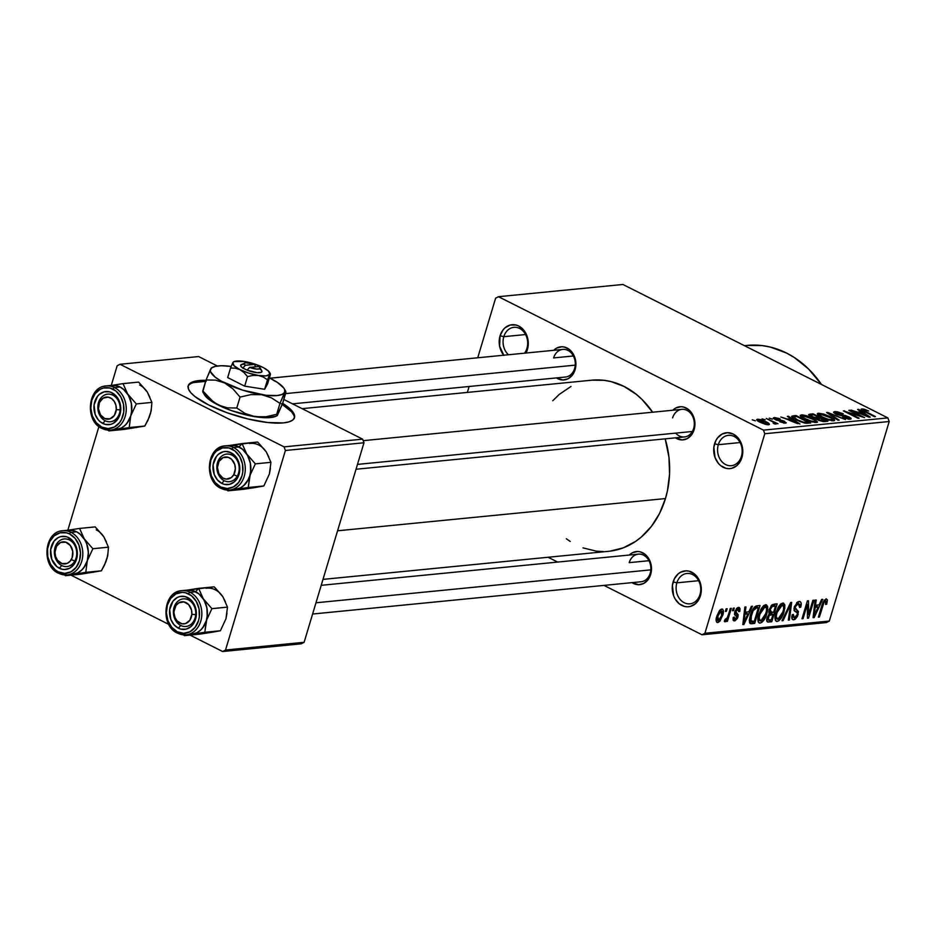 <?xml version="1.0" encoding="UTF-8"?>
<svg xmlns="http://www.w3.org/2000/svg" width="936" height="936" viewBox="0 0 936 936"><rect width="100%" height="100%" fill="white"/><g stroke="black" fill="none" stroke-linecap="round" stroke-linejoin="round"><path stroke-width="1.4" d="M699.999 594.477A15.257 12.285 -95.6 0 0 692.652 574.587A15.257 12.285 -95.6 0 0 676.857 582.835L673.124 581.935A18.03 14.508 84.4 0 1 691.774 572.188A18.03 14.508 84.4 0 1 700.456 595.694L699.999 594.477A15.257 12.285 84.4 0 1 689.926 603.837A15.257 12.285 84.4 0 1 676.857 582.835A15.257 12.285 84.4 0 1 686.93 573.475A15.257 12.285 84.4 0 1 699.999 594.477L700.456 595.694L699.227 598.806L695.389 603.778L690.241 606.47L687.41 606.809L684.567 606.47L679.232 603.778L675.043 598.818L673.592 595.705L672.411 585.304L674.353 578.822L678.202 573.85L680.647 572.188L686.17 570.82L689.013 571.159L694.348 573.85L698.537 578.811L701.333 588.814L700.456 595.694A18.03 14.508 84.4 0 1 681.806 605.44A18.03 14.508 84.4 0 1 673.124 581.935L676.857 582.835L698.642 580.694L676.857 582.835A15.257 12.285 -95.6 0 0 684.204 602.725A15.257 12.285 -95.6 0 0 699.999 594.477M741.441 456.335A15.257 12.285 -95.6 0 0 734.093 436.445A15.257 12.285 -95.6 0 0 718.31 444.694L714.566 443.793A18.03 14.508 84.4 0 1 733.227 434.047A18.03 14.508 84.4 0 1 741.909 457.552L741.441 456.335A15.257 12.285 84.4 0 1 731.367 465.695A15.257 12.285 84.4 0 1 718.31 444.694A15.257 12.285 84.4 0 1 728.383 435.334A15.257 12.285 84.4 0 1 741.441 456.335L741.909 457.552L740.668 460.664L736.831 465.637L731.683 468.328L728.851 468.667L726.008 468.328L720.673 465.637L718.392 463.402L715.045 457.564L713.852 447.162L715.806 440.68L717.514 437.954L722.101 434.047L727.611 432.678L733.227 434.047L738.071 437.943L739.978 440.669L742.377 447.162L741.909 457.552A18.03 14.508 84.4 0 1 723.247 467.298A18.03 14.508 84.4 0 1 714.566 443.793L718.31 444.694L740.083 442.552L718.31 444.694A15.257 12.285 -95.6 0 0 725.646 464.584A15.257 12.285 -95.6 0 0 741.441 456.335M526.945 348.332A15.257 12.285 -95.6 0 0 519.597 328.431A15.257 12.285 -95.6 0 0 503.814 336.679L500.07 335.778A18.03 14.508 84.4 0 1 518.731 326.044A18.03 14.508 84.4 0 1 527.401 349.549L526.945 348.332A15.257 12.285 84.4 0 1 524.523 353.176A15.257 12.285 -95.6 0 0 526.945 348.332L527.401 349.549L525.973 353.036A18.03 14.508 84.4 0 0 527.401 349.549L528.278 342.658L526.933 335.778L523.575 329.94L518.731 326.044L515.958 325.014L510.295 325.014L505.147 327.705L503.018 329.94L500.07 335.778L503.814 336.679A15.257 12.285 84.4 0 1 513.887 327.331A15.257 12.285 84.4 0 1 526.945 348.332M206.482 380.32L193.705 381.572L189.949 383.386L188.183 385.889L188.452 389.013L190.745 392.629L194.992 396.583L208.599 404.937L227.191 412.788L247.923 418.965L267.661 422.51L283.397 422.896A55.47 14.941 -163.3 0 1 222.007 410.857A55.47 14.941 -163.3 0 1 188.218 385.772A55.47 14.941 -163.3 0 1 199.286 380.531L198.97 381.56A55.47 14.941 16.7 0 0 188.089 386.299M675.71 433.111A13.864 11.162 -95.6 0 0 693.646 428.442L694.114 429.671L694.769 426.547L694.547 420.065L692.336 414.075L688.475 409.5L683.549 407.02L680.917 406.704L675.827 407.967L672.773 410.237A16.637 13.396 84.4 0 1 689.153 410.085A16.637 13.396 84.4 0 1 694.114 429.671L693.646 428.442A13.864 11.162 -95.6 0 0 686.965 410.366A13.864 11.162 -95.6 0 0 672.621 417.854A13.864 11.162 84.4 0 1 681.782 409.348A13.864 11.162 84.4 0 1 693.646 428.442A13.864 11.162 84.4 0 1 684.485 436.948L356.031 469.24M650.204 573.241L650.672 574.458L651.327 571.346L651.105 564.864L648.894 558.874L645.033 554.288L640.107 551.807L637.486 551.491L632.385 552.755L629.331 555.025A16.637 13.396 84.4 0 1 645.711 554.872A16.637 13.396 84.4 0 1 650.672 574.458L650.204 573.241A13.864 11.162 -95.6 0 0 643.535 555.153A13.864 11.162 -95.6 0 0 629.179 562.653A13.864 11.162 84.4 0 1 638.34 554.147A13.864 11.162 84.4 0 1 650.204 573.241A13.864 11.162 84.4 0 1 641.055 581.747L312.601 614.028M574.622 368.515L575.09 369.732L575.745 366.62L575.523 360.138L573.312 354.147L569.451 349.561L564.525 347.08L561.892 346.765L556.803 348.028L553.749 350.298A16.637 13.396 84.4 0 1 570.129 350.146A16.637 13.396 84.4 0 1 575.09 369.732L574.622 368.515A13.864 11.162 -95.6 0 0 567.941 350.427A13.864 11.162 -95.6 0 0 553.597 357.926A13.864 11.162 84.4 0 1 562.747 349.42A13.864 11.162 84.4 0 1 574.622 368.515A13.864 11.162 84.4 0 1 565.461 377.021L292.535 403.849M525.587 334.538L503.814 336.679L525.587 334.538M573.394 355.972L553.597 357.926L573.394 355.972M648.976 560.699L629.179 562.653L648.976 560.699M322.99 579.384L608.669 551.304A85.972 69.217 -95.6 0 0 665.449 498.572L337.568 530.794L665.449 498.572A85.972 69.217 -95.6 0 0 665.18 438.844L668.971 457.306L669.556 474.131L667.473 490.639L665.449 498.572L659.564 513.408L651.386 526.418L641.254 537.088L635.567 541.429L623.224 547.864L610.015 551.152M702.047 634.783L603.966 585.386L702.047 634.783L704.913 633.274L829.331 621.048L889.2 421.516L764.782 433.742L704.913 633.274L764.782 433.742L763.448 430.127L498.478 296.7L622.896 284.474L887.866 417.901L763.448 430.127L498.478 296.7L495.612 298.198L477.734 357.774L495.612 298.198L498.478 296.7L622.896 284.474L887.866 417.901L763.448 430.127L764.782 433.742L889.2 421.516L887.866 417.901L889.2 421.516L829.331 621.048L826.465 622.545L702.047 634.783L704.913 633.274L829.331 621.048L826.465 622.545L702.047 634.783M557.657 562.068L548.098 557.259L557.657 562.068M757.505 419.199C756.066 419.773 756.978 420.814 760.254 422.335L768.585 424.792C770.024 424.242 769.146 423.212 765.952 421.715L765.777 422.276L765.952 421.715L757.505 419.199L756.639 419.609L759.786 422.101L765.578 424.406L769.439 424.394L766.853 422.183L760.57 419.597L757.505 419.199L757.13 420.44L757.505 419.199L756.651 419.597M775.909 424.066L775.242 422.99L774.949 423.996L775.242 422.99L777.991 423.751L766.245 418.462L773.791 422.37L774.283 423.025L773.113 423.084L774.341 423.879L776.108 424.02L775.242 422.99L777.991 423.751L766.245 418.462L773.791 422.37L774.049 423.095L773.113 423.084L774.341 423.879L776.178 423.938M774.236 417.561L775.172 419.55L783.841 421.586L783.596 423.049L783.795 422.37L779.887 421.832L785.362 423.142L784.66 421.375L784.438 422.089L784.66 421.375L778.799 419.971L778.565 420.744L778.799 419.971L777.02 420.334L775.78 419.843L775.687 418.334L780.214 419.047L774.236 417.561L773.347 418.24L775.815 419.854L784.111 421.738L783.514 422.382L779.887 421.832L786.111 422.955L783.233 420.767L775.722 419.199L775.125 418.521L775.862 418.322L780.214 419.047L778.705 418.415L774.505 417.538L773.873 418.778L774.236 417.561L773.3 417.947M792.956 415.83L791.622 416.309L792.254 417.397L799.882 421.539L805.323 423.189L810.74 422.943L796.01 415.537L792.956 415.83L792.441 417.561L792.956 415.83L791.587 416.368L796.466 419.971L805.896 423.259L810.74 422.943L796.01 415.537L792.956 415.83M809.897 414.168L808.575 414.648L809.546 415.795L816.087 418.334L818.824 420.369L823.282 421.598L827.845 421.258L813.127 413.852L809.897 414.168L809.441 415.713L809.897 414.168L808.575 414.636L818.052 419.995L824.616 421.586L827.845 421.258L813.127 413.852L809.897 414.168M826.617 412.53L838.071 420.264L839.159 420.147L828.91 413.338L845.454 419.539L827.635 412.425L826.617 412.53L838.071 420.264L839.159 420.147L828.91 413.338L845.454 419.539L826.617 412.53M848.847 410.342L860.629 416.274L843.336 410.881L858.066 418.298L859.108 418.193L847.302 412.25L864.607 417.655L849.888 410.237L848.847 410.342L860.629 416.274L843.336 410.881L858.066 418.298L859.108 418.193L847.302 412.25L864.607 417.655L848.847 410.342M861.88 408.938L861.565 409.98L861.88 408.938C860.652 409.43 861.506 410.331 864.443 411.653L875.476 416.578L865.203 412.039L863.542 410.483L863.355 411.091L863.554 409.816L868.725 411.033L863.05 408.974L861.19 409.161L861.588 409.991L874.435 416.684L875.476 416.578L863.378 410.366L863.998 409.816L868.725 411.033L864.548 409.313L861.108 409.278M857.575 409.477L861.073 411.781L857.47 412.144L851.081 410.12L870.223 417.093L858.675 409.371L857.575 409.477L861.073 411.781L857.47 412.144L851.081 410.12L869.123 417.21L870.223 417.093L858.675 409.371L857.575 409.477M834.783 411.606L833.613 412.437L836.959 414.601L848.753 417.444L849.116 418.064L848.098 418.345L843.394 417.093L842.54 417.292L843.43 417.702L849.361 419.223L851 418.942L850.836 418.041L845.547 415.584L837.135 414.11L835.544 412.951L836.41 412.483L843.207 413.77L837.088 411.711L834.783 411.606L834.315 413.174L834.783 411.606L833.567 412.109L835.813 414.075L847.922 416.953L848.32 418.334L842.54 417.292L850.075 419.199L851.163 418.743L849.01 416.871L836.819 413.958L836.41 412.483L843.207 413.77L834.783 411.606M823.738 414.086L817.69 413.373L817.502 414.379L820.018 416.356L828.652 420.077L834.35 420.627L834.339 419.445L832.244 417.842L823.738 414.086L818.45 413.209L817.713 414.636L821.96 417.409L833.543 420.814L834.678 420.287L829.822 416.52L823.738 414.086M806.633 415.76L802.386 414.882L800.21 415.373L803.521 418.392L812.46 422.019L817.432 422.183L815.127 419.527L806.633 415.76L801.333 414.894L800.596 416.321L804.843 419.082L816.426 422.499L817.561 421.972L812.705 418.205L806.633 415.76M787.328 416.391L790.826 418.685L787.223 419.047L780.835 417.023L799.976 424.008L788.428 416.274L787.328 416.391L790.826 418.685L787.223 419.047L780.835 417.023L799.976 424.008L788.428 416.274L787.328 416.391M769.228 418.17L772.375 419.129L769.228 418.17M762.079 418.872L765.227 419.831L762.079 418.872M752.263 419.831L755.399 420.79L752.263 419.831M725.341 611.407L726.114 608.856L727.155 608.751L726.383 611.302L725.341 611.407L726.383 611.302L727.155 608.751L726.114 608.856L725.341 611.407M728.255 615.198L730.279 608.447L731.32 608.341L727.412 621.364L726.371 621.469L726.991 619.386L725.33 621.726L724.277 621.223L725.131 619.328L726.909 618.544L728.255 615.198L727.26 617.877L725.131 619.328L724.277 621.223L725.061 621.82L726.991 619.386L726.371 621.469L727.412 621.364L731.32 608.341L730.279 608.447L728.255 615.198M732.49 610.705L733.262 608.154L734.304 608.049L733.532 610.6L732.49 610.705L733.532 610.6L734.304 608.049L733.262 608.154L732.49 610.705M735.041 619.035L734.339 617.07L733.227 617.409L734.526 620.884L733.169 620.205L734.526 620.884L737.989 616.941L736.913 616.403L737.989 616.941L736.609 613.209L734.69 612.027L735.801 612.589L735.041 611.009L735.883 611.43L737.896 609.277L736.492 608.564L737.896 609.277L738.703 611.676L739.814 611.337L738.843 610.857L739.814 611.337L738.527 607.405L735.017 611.044L737.428 607.78L739.241 607.476L740.048 608.751L739.814 611.337L738.703 611.676L738.808 609.898L737.896 609.277L735.801 611.746L738.212 614.8L737.404 618.403L735.006 620.79L733.099 620.042L733.227 617.409L734.339 617.07L735.041 619.035L736.936 617L734.514 614.578L734.748 611.863L736.866 617.315L735.041 619.035L733.063 618.205M748.858 611.805L751.362 606.364L752.45 606.259L743.909 624.476L742.821 624.593L744.869 607.008L745.957 606.902L745.255 612.156L748.858 611.805L745.255 612.156L745.957 606.902L744.869 607.008L742.821 624.593L743.909 624.476L752.45 606.259L751.362 606.364L748.858 611.805M765.625 604.738L767.555 606.177L767.684 610.132L763.846 620.205L761.647 622.51L759.622 623.107L758.148 621.644L757.938 618.626L760.874 609.313L763.191 606.095L765.625 604.738L761.822 607.768L758.85 614.308C757.189 619.281 757.598 622.218 760.102 623.119C763.378 621.621 765.66 618.357 766.958 613.291L767.766 607.253L764.033 605.381L767.766 607.253L765.625 604.738L766.584 604.89M782.742 603.065L784.672 604.492L784.789 608.447L780.952 618.52L778.764 620.825L776.74 621.422L775.417 620.369L775.055 616.953L777.991 607.628L780.296 604.41L782.742 603.065L778.928 606.083L775.967 612.624C774.294 617.608 774.715 620.545 777.219 621.434C780.484 619.948 782.777 616.672 784.064 611.617L784.883 605.569L781.15 603.697L784.883 605.569L782.742 603.065L783.701 603.205M825.493 600.889L824.113 600.187L825.493 600.889L825.634 604.48L826.745 604.153L825.844 603.697L826.745 604.153L827.424 599.894L826.172 598.794L827.424 599.894L826.745 604.153L825.634 604.48L825.833 600.947L824.113 602.059L819.409 617.058L818.368 617.163L823.083 602.023L826.172 598.794L822.019 605.007L818.368 617.163L819.409 617.058L823.972 602.351L825.821 600.935L824.171 600.116M819.105 604.902L821.609 599.461L822.697 599.356L814.156 617.573L813.068 617.678L815.116 600.105L816.204 599.999L815.502 605.253L819.105 604.902L815.502 605.253L816.204 599.999L815.116 600.105L813.068 617.678L814.156 617.573L822.697 599.356L821.609 599.461L819.105 604.902M808.575 614.648L812.881 600.327L813.922 600.222L808.552 618.123L807.44 618.24L807.347 604.317L803.041 618.673L802 618.766L807.37 600.865L808.493 600.748L808.575 614.648L808.493 600.748L807.37 600.865L802 618.766L803.041 618.673L807.347 604.317L807.44 618.24L808.552 618.123L813.922 600.222L812.881 600.327L808.575 614.648L807.405 614.063L808.575 614.648M794.582 611.068L797.39 612.858L797.168 614.648L794.348 617.713L793.33 614.425L792.219 614.765C791.318 618.017 791.821 619.69 793.751 619.808L792.078 618.965L793.751 619.808L798.197 614.613L797.297 614.156L798.197 614.613L796.91 609.956L794.465 606.399L795.331 606.832L798.361 603.556L796.676 602.702L798.361 603.556L799.601 607.499L800.713 607.16L799.777 606.692L800.713 607.16C801.766 603.509 801.216 601.614 799.075 601.45L794.278 606.961L797.694 601.907L799.777 601.474L801.122 602.983L800.713 607.16L799.601 607.499L799.824 604.597L798.607 603.544L796.618 604.492L795.226 607.195L795.46 609.149L798.431 611.395L797.449 616.496L795.05 619.363L793.435 619.819L792.172 619.129L792.219 614.765L793.33 614.425L793.108 616.882L794.137 617.725L795.974 616.847L797.168 614.648L797.297 612.624L794.102 610.412L794.278 606.961L794.582 611.068L796.559 612.015L794.465 610.962M782.005 620.732L790.651 602.503L791.669 602.41L789.387 620.006L788.311 620.112L790.592 604.539L783.093 620.626L782.005 620.732L783.093 620.626L790.592 604.539L788.311 620.112L789.387 620.006L791.669 602.41L790.651 602.503L782.005 620.732M769.181 609.722L771.814 605.03L777.161 603.837L771.79 621.738L767.988 622.066L766.818 621.071L767.216 617.304L769.287 613.969L769.181 609.722L769.287 613.969L767.04 617.842C766.268 620.708 766.771 622.124 768.55 622.054L771.79 621.738L777.161 603.837L773.932 604.153L769.181 609.722M750.204 623.54L751.748 623.704L749.514 622.58L751.748 623.704L754.673 623.423L749.303 620.72L754.673 623.423L760.044 605.51L756.99 605.814C753.808 607.043 751.585 610.19 750.333 615.256L754.334 607.183L756.487 605.896L760.044 605.51L754.673 623.423L750.941 623.727L749.701 623.013L749.327 620.077L750.333 615.256L750.251 623.563M716.824 616.216L719.421 610.67L721.012 609.277L722.744 609.313L723.423 611.149L722.99 614.379L720.088 620.954L718.123 622.463L716.578 622.042L716.824 616.216C715.595 619.831 715.9 621.937 717.748 622.534L722.674 615.514C723.938 611.828 723.645 609.675 721.796 609.055L716.824 616.216M469.123 386.486L467.345 392.418L469.123 386.486M120.03 364.279L198.619 356.558L217.386 365.999L198.619 356.558L120.03 364.279L117.164 365.777L111.267 385.433L117.164 365.777L120.03 364.279L284.064 446.87L120.03 364.279M283.819 399.461L362.641 439.148L284.064 446.87L285.398 450.485L225.529 650.029L304.118 642.307L363.975 442.763L285.398 450.485L284.064 446.87L362.641 439.148L283.819 399.461M283.397 422.896L288.978 421.855L292.722 420.053L294.501 417.538L294.232 414.414L291.927 410.799L282.672 403.322A55.47 14.941 -163.3 0 1 294.466 417.655A55.47 14.941 -163.3 0 1 283.397 422.896M301.24 643.804L222.663 651.526L190.02 635.088L222.663 651.526L225.529 650.029L285.398 450.485L363.975 442.763L362.641 439.148L363.975 442.763L304.118 642.307L301.24 643.804L304.118 642.307L225.529 650.029L222.663 651.526L301.24 643.804M168.819 624.406L70.996 575.149L168.819 624.406M98.935 426.547L67.825 530.221L98.935 426.547M591.798 380.18L604.106 380.32L610.88 381.56L624.055 386.439L636.316 394.372L641.956 399.38L652.626 412.214A85.972 69.217 -95.6 0 0 591.856 380.18L302.094 408.658M503.896 355.399L499.602 346.18L500.07 335.778A18.03 14.508 84.4 0 0 503.743 355.212M575.09 369.732L572.364 375.125L568.14 378.729L563.051 379.993L556.452 377.898A16.637 13.396 84.4 0 0 575.09 369.732M650.672 574.458L647.946 579.852L643.722 583.444L638.633 584.719L632.046 582.625A16.637 13.396 84.4 0 0 650.672 574.458M694.114 429.671L691.388 435.053L687.164 438.656L682.075 439.92L675.488 437.837A16.637 13.396 84.4 0 0 694.114 429.671M552.755 400.748L559.283 394.384L570.995 386.451M603.229 551.573L596.419 551.164L582.976 547.876M570.199 541.441L566.315 538.75M747.045 345.419L762.138 345.583L770.433 347.104L786.591 353.083L794.278 357.493L808.528 368.948L821.457 384.45A105.382 84.848 -95.6 0 0 747.115 345.407L744.436 345.676M508.482 354.756A15.257 12.285 84.4 0 1 503.814 336.679A15.257 12.285 -95.6 0 0 508.482 354.756M827.424 599.894L826.172 598.794M823.13 601.93L823.972 602.351L823.13 601.93M822.229 604.328L823.107 604.761L822.229 604.328M818.532 616.613L819.409 617.058L818.532 616.613M813.138 617.058L814.156 617.573L813.138 617.058M814.566 604.785L815.502 605.253L814.566 604.785M818.122 607.031L814.098 615.771L813.325 615.385L814.098 615.771L814.612 612.144L813.758 611.723L814.612 612.144L815.221 607.312L814.32 606.856L818.122 607.031L814.519 605.206L818.122 607.031L815.221 607.312L814.098 615.771L818.122 607.031M807.429 617.561L808.552 618.123L807.429 617.561M806.469 603.872L807.347 604.317L806.469 603.872M802.164 618.228L803.041 618.673L802.164 618.228M800.186 601.614L799.075 601.45M798.361 603.556L796.852 602.538M797.191 610.096L793.939 608.494M792.733 619.644L793.751 619.808M794.348 617.713L791.833 616.707M788.393 619.515L789.387 620.006L788.393 619.515M789.867 604.176L790.592 604.539L789.867 604.176M788.51 607.019L789.294 607.417L788.51 607.019M782.262 620.205L783.093 620.626L782.262 620.205M783.186 611.173L784.064 611.617L783.186 611.173M775.546 620.591L777.219 621.434L775.546 620.591M776.26 621.282L777.219 621.434M777.839 619.34L779.934 618.053L781.677 615.338L783.596 609.418L783.607 606.411L780.413 604.293L782.11 605.147L778.963 607.897L776.997 612.577L776.12 612.132L776.997 612.577L776.225 616.578L775.172 616.052L777.839 619.34L776.225 616.578L776.997 612.577L782.11 605.147C783.982 605.814 784.286 607.99 783.034 611.688L777.839 619.34L775.008 618.146M782.11 605.147L780.589 604.141M766.736 619.199L771.79 621.738L766.736 619.199M766.853 621.2L768.55 622.054L766.853 621.2M767.438 621.925L768.55 622.054M772.984 614.402L771.369 619.749L768.304 619.843L768.163 617.444L767.321 617.011L768.163 617.444L769.883 614.87L768.889 614.367L771.018 614.589L768.959 613.548L771.018 614.589L772.984 614.402L768.725 612.261L772.984 614.402L769.064 615.572L768.222 619.796L771.369 619.749L772.984 614.402M771.557 612.507L773.604 612.308L775.488 606.025L773.276 606.247L771.498 605.346L773.276 606.247L770.96 605.99L772.13 606.575L770.234 609.605L769.357 609.16L770.234 609.605L770.351 612.343L771.557 612.507L770.234 609.605L772.13 606.575L775.488 606.025L772.539 604.539L775.488 606.025L773.604 612.308L768.772 611.559M766.069 612.846L766.958 613.291L766.069 612.846M758.429 622.276L760.102 623.119L758.429 622.276M759.143 622.955L760.102 623.119M760.722 621.024L762.828 619.737L764.56 617.023L766.479 611.091L766.49 608.096L763.308 605.978L765.005 606.832L761.845 609.582L759.88 614.262L759.002 613.817L759.88 614.262L759.108 618.263L758.055 617.725L760.722 621.024L759.108 618.263L759.88 614.262L765.005 606.832C766.865 607.499 767.169 609.675 765.917 613.372L760.722 621.024L757.891 619.831M765.005 606.832L763.472 605.826M749.303 620.556L751.339 621.562L754.264 621.434L758.371 607.71L754.264 621.434L749.303 620.533L751.035 621.399L751.374 615.174L750.496 614.741L751.374 615.174L753.094 610.763L752.251 610.33L753.094 610.763L756.499 607.897L754.591 606.938L758.371 607.71L755.516 606.271L758.371 607.71L755.177 608.283L753.094 610.763L750.637 618.193L751.035 621.399M742.892 623.961L743.909 624.476L742.892 623.961M744.319 611.688L745.255 612.156L744.319 611.688M747.876 613.934L743.851 622.674L743.09 622.288L743.851 622.674L744.366 619.059L743.512 618.626L744.366 619.059L744.974 614.215L744.073 613.77L747.876 613.934L744.272 612.121L747.876 613.934L744.974 614.215L743.851 622.674L747.876 613.934M739.335 607.522L738.527 607.405M737.896 609.277L736.609 608.435M736.609 613.209L735.801 612.589M733.707 620.767L734.526 620.884M732.654 610.167L733.532 610.6L732.654 610.167M726.535 620.919L727.412 621.364L726.535 620.919M724.452 621.504L725.061 621.82L724.452 621.504M724.277 621.223L725.061 621.82M725.821 619.492L725.236 619.386M725.505 610.869L726.383 611.302L725.505 610.869M722.522 609.16L721.796 609.055M721.785 615.057L722.674 615.514L721.785 615.057M716.496 621.902L717.748 622.534L716.496 621.902M717.011 622.428L717.748 622.534M721.211 610.915L719.819 610.213L721.211 610.915L719.608 612.167L717.912 615.982L717.034 615.549L717.912 615.982L717.362 619.714L718.333 620.673L717.912 615.982L721.211 610.915L721.633 615.619L718.333 620.673L716.122 619.714M718.333 620.673L720.381 618.719L722.171 613.267L721.995 611.337L719.913 610.108M863.542 410.483L863.554 409.816M858.464 410.062L858.675 409.371L858.464 410.062M860.757 412.846L861.073 411.781L860.757 412.846M862.442 412.682L867.953 416.742L859.412 413.396L862.442 412.682L868.058 416.391L859.54 412.975L862.442 412.682M844.284 411.36L844.459 410.775L844.284 411.36M835.263 413.782L836.41 412.483M842.002 415.795L842.201 415.104L842.002 415.795M848.823 417.503L849.01 416.871L848.823 417.503M848.086 419.117L848.32 418.334L848.086 419.117M849.139 418.006L848.32 418.334M827.447 413.08L827.635 412.425L827.447 413.08M828.734 413.946L828.91 413.338L828.734 413.946M830.583 415.198L830.782 414.554L830.583 415.198M817.315 413.735L817.713 414.636M817.947 414.882L818.45 413.209L817.947 414.882M828.758 416.614C832.233 418.228 833.251 419.34 831.812 419.948L831.577 420.732L831.812 419.948L826.675 419.433L823.048 417.327C819.714 415.76 818.754 414.683 820.17 414.075L831.46 418.146L832.443 419.808L828.161 419.398L822.1 416.824L819.328 414.519L822.697 414.344L828.758 416.614M832.303 420.814L832.677 419.562L831.812 419.948M818.977 415.689L820.17 414.075M812.811 414.917L813.127 413.852L812.811 414.917M820.685 418.287L825.084 420.498L824.768 421.563L825.084 420.498L823.27 420.673L823.001 421.574L823.27 420.673L818.684 420.299L817.783 418.661L820.685 418.287L825.084 420.498L819.117 419.913L817.678 418.743L820.685 418.287M817.397 419.656L817.783 418.661M813.805 414.823L818.965 417.421L818.649 418.486L818.965 417.421L816.917 417.62L816.496 419.024L816.917 417.62L811.922 417.07L810.705 415.233L813.805 414.823L818.965 417.421L815.385 417.62L811.723 416.368L810.705 415.233L813.805 414.823M810.623 415.502L810.389 416.309M800.198 415.409L800.596 416.321M800.83 416.567L801.333 414.894L800.83 416.567M811.641 418.298C815.116 419.901 816.133 421.013 814.694 421.633L814.46 422.417L814.694 421.633L809.558 421.118L805.931 419C802.608 417.444 801.649 416.356 803.053 415.76L814.355 419.819L815.326 421.492L811.056 421.083L804.983 418.509L802.21 416.192L805.58 416.029L811.641 418.298M815.186 422.499L815.56 421.247L814.694 421.633M801.86 417.374L803.053 415.76M795.694 416.602L796.01 415.537L795.694 416.602M796.688 416.508L807.967 422.183L807.651 423.248L807.967 422.183L806.13 422.358L805.861 423.259L806.13 422.358L804.176 422.955L804.352 422.358L797.367 420.416L794.348 418.029L794.137 418.708L793.611 417.105L796.688 416.508L807.967 422.183L803.462 422.195L797.519 419.878L793.623 417.07L796.688 416.508M788.217 416.976L788.428 416.274L788.217 416.976M790.51 419.761L790.826 418.685L790.51 419.761M792.195 419.585L797.706 423.657L789.165 420.299L792.195 419.585L797.811 423.294L789.294 419.878L792.195 419.585M775.944 419.316L775.687 418.334M785.362 423.142L786.263 422.768M783.841 421.586L783.795 422.37M773.791 422.37L774.049 423.095M768.585 424.792L769.439 424.406M764.911 421.82L766.888 424.687L767.087 424.02L761.027 422.721L759.002 419.983L765.543 422.148L767.543 423.809L764.899 423.692L758.546 420.182L764.911 421.82M767.263 424.745L767.087 424.02M810.342 416.274L810.705 415.233M758.23 421.235L759.002 419.983M205.651 381.326A55.47 14.941 16.7 0 0 198.97 381.56L199.286 380.531A55.47 14.941 -163.3 0 1 205.955 380.308M294.278 418.158A55.47 14.941 16.7 0 0 282.298 404.305M293.927 415.432L291.623 411.828L281.35 403.709M206.166 381.338L193.389 382.59M100.409 532.748L95.179 526.898L79.595 528.43L95.179 526.898L103.849 536.843A22.195 17.866 -95.6 0 0 96.256 529.858M106.365 541.85L103.849 536.843L108.459 547.186L107.722 555.738L105.873 561.904L101.369 570.82L80.999 574.166L65.403 575.698L64.596 574.926L65.403 575.698L65.134 574.95L65.403 575.698L73.57 574.224A22.195 17.866 84.4 0 1 72.236 574.388L101.369 570.82L65.403 575.698L85.784 572.352L87.305 560.734L92.875 548.718L84.205 538.773L79.595 528.43L67.38 530.303L72.049 530.291L76.612 531.788L80.765 534.678L84.205 538.773L86.709 543.781L88.113 549.362L88.312 555.153L87.305 560.734L85.141 565.742L81.97 569.837L78.027 572.727L73.57 574.224A22.195 17.866 84.4 0 0 87.305 560.734L88.37 552.252L86.709 543.781L84.919 539.955L79.782 533.848L76.612 531.8L71.042 532.35A1.661 0.877 116.7 0 0 69.603 533.976A20.522 16.52 84.4 0 1 79.49 560.746A20.522 16.52 84.4 0 1 58.243 571.837A1.661 0.877 116.7 0 0 58.465 573.218A1.661 0.877 116.7 0 0 58.769 573.277A22.183 17.866 -95.6 0 0 69.486 574.447A22.183 17.866 -95.6 0 0 82.801 554.767A22.183 17.866 -95.6 0 0 71.042 532.35A22.183 17.866 84.4 0 1 82.696 556.265A22.183 17.866 84.4 0 1 67.076 574.891A22.183 17.866 84.4 0 1 58.769 573.277A1.661 0.877 -63.3 0 1 58.465 573.218A1.661 0.877 -63.3 0 1 58.243 571.837L64.631 573.394L70.914 571.837L76.132 567.391L79.49 560.746L80.473 552.907L78.94 545.056L75.126 538.411L69.603 533.976L66.456 532.806L59.998 532.818L54.136 535.872L49.772 541.523L47.549 548.917L47.83 556.908L50.556 564.291L55.318 569.942L58.243 571.837A20.522 16.52 84.4 0 1 48.368 545.068A20.522 16.52 84.4 0 1 69.603 533.976A1.661 0.877 -63.3 0 1 71.042 532.35L76.612 531.8L73.207 530.536L66.234 530.536M69.404 539.955A13.864 11.162 -95.6 0 0 55.048 547.455A13.864 11.162 -95.6 0 0 61.729 565.531L59.319 568.257A16.637 13.396 84.4 0 1 51.304 546.554A16.637 13.396 84.4 0 1 68.527 537.556L69.404 539.955A13.864 11.162 84.4 0 1 76.682 554.908A13.864 11.162 84.4 0 1 66.912 566.549A13.864 11.162 84.4 0 1 61.729 565.531A13.864 11.162 84.4 0 1 54.44 550.59A13.864 11.162 84.4 0 1 64.21 538.949A13.864 11.162 84.4 0 1 69.404 539.955L68.527 537.556L73.008 541.16L76.974 549.666L76.541 559.26L73.815 564.654L69.592 568.257L64.502 569.521L61.87 569.205L56.944 566.725L51.749 559.272L50.649 549.666L54.031 541.16L58.254 537.556L60.746 536.609L65.976 536.609L68.527 537.556A16.637 13.396 84.4 0 1 76.541 559.26A16.637 13.396 84.4 0 1 59.319 568.257L61.729 565.531A13.864 11.162 -95.6 0 0 76.073 558.043A13.864 11.162 -95.6 0 0 69.404 539.955M62.735 530.735C44.191 531.379 40.997 565.777 58.477 573.23L67.076 574.891L72.645 574.341A22.183 17.866 -95.6 0 0 88.265 555.715A22.183 17.866 -95.6 0 0 76.612 531.8A22.183 17.866 -95.6 0 0 68.305 530.185L62.735 530.735A22.183 17.866 84.4 0 1 71.042 532.35A22.183 17.866 -95.6 0 0 60.325 531.18M103.849 536.843L108.459 547.186L92.875 548.718L108.459 547.186L107.722 555.738L104.551 564.946L101.369 570.82L85.784 572.352L87.305 560.734L92.875 548.718L84.205 538.773L79.595 528.43L67.38 530.303M107.956 553.223L106.95 558.804M93.214 572.294L88.546 572.294M72.563 574.353L78.027 572.727L81.046 570.679L83.667 567.918L87.294 560.734A22.195 17.866 84.4 0 0 84.205 538.773A22.195 17.866 84.4 0 0 67.895 530.221M74.775 561.073L71.3 559.564A11.092 8.927 84.4 0 1 58.851 561.752A11.092 8.927 84.4 0 1 56.546 546.238L56.347 544.413A13.864 11.162 -95.6 0 0 59.214 563.8A13.864 11.162 -95.6 0 0 74.775 561.073A13.864 11.162 84.4 0 1 66.912 566.549A13.864 11.162 84.4 0 1 55.984 559.412A13.864 11.162 84.4 0 1 56.347 544.413A13.864 11.162 84.4 0 1 64.21 538.949A13.864 11.162 84.4 0 1 75.137 546.086A13.864 11.162 84.4 0 1 74.775 561.073A13.864 11.162 -95.6 0 0 71.908 541.687A13.864 11.162 -95.6 0 0 56.347 544.413L56.546 546.238L60.618 542.447L65.789 542.19L70.34 545.536L72.727 551.362L72.154 557.716L70.165 561.167L67.24 563.367L62.057 563.624L57.505 560.278L55.61 556.557L54.967 552.275L56.546 546.238A11.092 8.927 84.4 0 1 69.007 544.062A11.092 8.927 84.4 0 1 71.3 559.564L74.775 561.073M195.729 614.601L191.857 614.379A11.092 8.927 84.4 0 1 182.087 623.809A11.092 8.927 84.4 0 1 174.037 611.302L173.441 610.752A13.864 11.162 -95.6 0 0 183.503 626.383A13.864 11.162 -95.6 0 0 195.729 614.601A13.864 11.162 84.4 0 1 185.948 626.476A13.864 11.162 84.4 0 1 173.441 610.752A13.864 11.162 84.4 0 1 183.234 598.876A13.864 11.162 84.4 0 1 195.729 614.601A13.864 11.162 -95.6 0 0 185.667 598.97A13.864 11.162 -95.6 0 0 173.441 610.752L175.055 617.655L177.278 621.106L182.087 623.809L185.562 623.563L189.879 620.217L191.857 614.379L191.517 610.061L188.616 604.574L183.819 601.871L178.718 602.866L176.015 605.463L174.037 611.302A11.092 8.927 84.4 0 1 183.819 601.871A11.092 8.927 84.4 0 1 191.857 614.379L195.729 614.601M650.836 569.86L315.97 602.784L650.836 569.86M97.859 406.037L98.456 406.575A11.092 8.927 84.4 0 1 108.225 397.145A11.092 8.927 84.4 0 1 116.275 409.652L120.147 409.874A13.864 11.162 -95.6 0 0 110.085 394.243A13.864 11.162 -95.6 0 0 97.859 406.037A13.864 11.162 84.4 0 1 107.64 394.15A13.864 11.162 84.4 0 1 120.147 409.874A13.864 11.162 84.4 0 1 110.354 421.75A13.864 11.162 84.4 0 1 97.859 406.037A13.864 11.162 -95.6 0 0 107.921 421.668A13.864 11.162 -95.6 0 0 120.147 409.874L116.275 409.652L115.924 405.335L114.274 401.45L111.571 398.572L108.225 397.145L103.135 398.139L99.462 402.492L98.456 408.751L100.444 414.788L104.773 418.567L109.98 418.837L114.297 415.49L116.275 409.652A11.092 8.927 84.4 0 1 106.493 419.082A11.092 8.927 84.4 0 1 98.456 406.575L97.859 406.037M285.574 393.611L575.254 365.134L285.574 393.611M218.813 459.553L219.012 461.389A11.092 8.927 84.4 0 1 231.473 459.202A11.092 8.927 84.4 0 1 233.766 474.716L237.241 476.213A13.864 11.162 -95.6 0 0 234.374 456.826A13.864 11.162 -95.6 0 0 218.813 459.553A13.864 11.162 84.4 0 1 226.664 454.089A13.864 11.162 84.4 0 1 237.604 461.226A13.864 11.162 84.4 0 1 237.241 476.213A13.864 11.162 84.4 0 1 229.379 481.689A13.864 11.162 84.4 0 1 218.451 474.552A13.864 11.162 84.4 0 1 218.813 459.553A13.864 11.162 -95.6 0 0 221.68 478.94A13.864 11.162 -95.6 0 0 237.241 476.213L233.766 474.716L231.262 477.594L226.266 479.103L222.85 478.027L218.872 473.675L217.433 467.427L219.012 461.389L223.084 457.599L228.255 457.33L231.473 459.202L234.714 464.396L235.345 468.679L233.766 474.716A11.092 8.927 84.4 0 1 221.305 476.892A11.092 8.927 84.4 0 1 219.012 461.389L218.813 459.553M357.493 464.396L692.347 431.484L357.493 464.396M219.434 592.687L214.204 586.825L222.873 596.77L227.495 607.125L211.899 608.657L203.229 598.701L198.619 588.358L214.204 586.825L186.404 590.23L191.073 590.23L195.636 591.727L198.619 588.358L186.404 590.23M186.919 590.16A22.195 17.866 84.4 0 1 195.636 591.727A22.183 17.866 -95.6 0 0 187.329 590.113L181.759 590.663A22.183 17.866 84.4 0 1 190.066 592.277A22.183 17.866 -95.6 0 0 179.349 591.107M180.753 625.47A13.864 11.162 -95.6 0 0 195.097 617.971A13.864 11.162 -95.6 0 0 188.429 599.894L187.551 597.496A16.637 13.396 84.4 0 1 195.565 619.199A16.637 13.396 84.4 0 1 178.343 628.185L180.753 625.47A13.864 11.162 84.4 0 1 173.464 610.518A13.864 11.162 84.4 0 1 183.234 598.876A13.864 11.162 84.4 0 1 188.429 599.894A13.864 11.162 84.4 0 1 195.706 614.835A13.864 11.162 84.4 0 1 185.948 626.476A13.864 11.162 84.4 0 1 180.753 625.47L178.343 628.185L173.862 624.593L170.773 619.199L169.673 609.605L173.055 601.099L177.278 597.496L179.77 596.548L185 596.548L189.926 599.028L192.032 601.087L195.998 609.593L195.565 619.199L190.886 626.652L186.135 629.132L180.894 629.132L178.343 628.185A16.637 13.396 84.4 0 1 170.329 606.481A16.637 13.396 84.4 0 1 187.551 597.496L188.429 599.894A13.864 11.162 -95.6 0 0 174.073 607.382A13.864 11.162 -95.6 0 0 180.753 625.47M177.793 633.204A22.183 17.866 84.4 0 1 166.14 609.289A22.183 17.866 84.4 0 1 181.759 590.663C163.215 591.306 160.021 625.704 177.501 633.157A1.661 0.877 116.7 0 0 177.793 633.204A22.183 17.866 -95.6 0 0 188.51 634.374A22.183 17.866 -95.6 0 0 201.825 614.695A22.183 17.866 -95.6 0 0 190.066 592.277A1.661 0.877 116.7 0 0 188.627 593.915A20.522 16.52 84.4 0 1 198.514 620.673A20.522 16.52 84.4 0 1 177.267 631.765L183.655 633.333L189.938 631.765L195.156 627.319L198.514 620.673L199.321 616.836L199.04 608.833L196.314 601.45L191.552 595.799L185.48 592.745L182.239 592.348L175.956 593.915L170.75 598.361L167.392 605.007L166.397 612.846L167.93 620.685L171.744 627.331L177.267 631.765A1.661 0.877 116.7 0 0 177.489 633.157L186.1 634.819L191.669 634.28A22.183 17.866 -95.6 0 0 207.289 615.654A22.183 17.866 -95.6 0 0 195.636 591.727L190.066 592.277A22.183 17.866 84.4 0 1 201.72 616.204A22.183 17.866 84.4 0 1 186.1 634.819A22.183 17.866 84.4 0 1 177.793 633.204A1.661 0.877 -63.3 0 1 177.489 633.157A1.661 0.877 -63.3 0 1 177.267 631.765A20.522 16.52 84.4 0 1 167.392 605.007A20.522 16.52 84.4 0 1 188.627 593.915A1.661 0.877 -63.3 0 1 190.066 592.277L195.636 591.727L199.789 594.617L203.229 598.701L205.744 603.708L207.137 609.301L207.347 615.081L206.329 620.673L211.899 608.657L227.495 607.125L225.974 618.743L220.393 630.759L204.809 632.291L206.329 620.673L204.165 625.681L201.006 629.764L197.051 632.666L192.594 634.163L220.393 630.759L200.023 634.105L184.439 635.638L191.248 634.315A22.195 17.866 84.4 0 0 192.594 634.163L204.809 632.291L207.195 616.508L206.903 607.873L203.954 599.882L198.806 593.775L192.243 590.476L185.258 590.476M191.587 634.28L197.051 632.654L200.07 630.607L202.691 627.857L206.318 620.673A22.195 17.866 84.4 0 1 192.594 634.163L184.439 635.638L183.62 634.865L184.439 635.638L200.023 634.105L212.238 632.233L207.57 632.233M226.992 613.15L225.974 618.743L227.495 607.125L222.873 596.77L225.389 601.778M225.974 618.743L220.393 630.759L212.238 632.233M203.229 598.701A22.195 17.866 84.4 0 1 206.329 620.673L211.899 608.657L203.229 598.701L198.619 588.358L195.636 591.727A22.195 17.866 84.4 0 1 203.229 598.701M222.873 596.77A22.195 17.866 -95.6 0 0 206.049 588.299M143.84 387.96L138.622 382.099L123.025 383.631L138.622 382.099L147.291 392.044A22.195 17.866 -95.6 0 0 139.698 385.07M149.795 397.051L147.291 392.044L151.901 402.398L151.164 410.951L149.315 417.117L144.811 426.032L124.441 429.378L108.845 430.911L108.038 430.139L108.845 430.911L108.576 430.162L108.845 430.911L117.012 429.437A22.195 17.866 84.4 0 1 115.678 429.589L144.811 426.032L108.845 430.911L129.226 427.565L130.736 415.947L136.317 403.931L127.647 393.974L123.025 383.631L110.822 385.503L115.491 385.503L120.054 387.001L114.484 387.551A1.661 0.877 116.7 0 0 113.045 389.189A20.522 16.52 84.4 0 1 122.92 415.947A20.522 16.52 84.4 0 1 101.685 427.05A1.661 0.877 116.7 0 0 101.907 428.431A1.661 0.877 116.7 0 0 102.211 428.489A22.183 17.866 -95.6 0 0 112.928 429.647A22.183 17.866 -95.6 0 0 126.231 409.968A22.183 17.866 -95.6 0 0 114.484 387.551A22.183 17.866 84.4 0 1 126.138 411.477A22.183 17.866 84.4 0 1 110.518 430.104A22.183 17.866 84.4 0 1 102.211 428.489A1.661 0.877 -63.3 0 1 101.907 428.431A1.661 0.877 -63.3 0 1 101.685 427.05L108.073 428.606L114.356 427.038L119.562 422.604L121.516 419.492L123.739 412.109L123.458 404.118L120.732 396.724L115.97 391.072L109.898 388.019L103.44 388.019L100.374 389.189L95.156 393.635L91.798 400.28L90.815 408.119L92.348 415.958L96.162 422.604L101.685 427.05A20.522 16.52 84.4 0 1 91.798 400.28A20.522 16.52 84.4 0 1 113.045 389.189A1.661 0.877 -63.3 0 1 114.484 387.551L120.054 387.001L124.195 389.891L127.647 393.974L130.151 398.993L131.555 404.574L131.754 410.354L130.736 415.947L128.571 420.954L125.412 425.049L121.469 427.939L117.012 429.437A22.195 17.866 84.4 0 0 130.736 415.947L131.613 411.781L131.309 403.147L128.361 395.156L123.213 389.048L120.054 387.001L116.649 385.749L109.676 385.749M112.835 395.167A13.864 11.162 -95.6 0 0 98.491 402.655A13.864 11.162 -95.6 0 0 105.16 420.744L102.761 423.458A16.637 13.396 84.4 0 1 94.747 401.766A16.637 13.396 84.4 0 1 111.969 392.769L112.835 395.167A13.864 11.162 84.4 0 1 120.124 410.12A13.864 11.162 84.4 0 1 110.354 421.75A13.864 11.162 84.4 0 1 105.16 420.744A13.864 11.162 84.4 0 1 97.882 405.791A13.864 11.162 84.4 0 1 107.64 394.15A13.864 11.162 84.4 0 1 112.835 395.167L111.969 392.769L116.45 396.361L120.416 404.867L119.983 414.472L117.257 419.854L113.034 423.458L110.542 424.406L105.312 424.406L100.386 421.925L98.28 419.866L95.191 414.472L94.091 404.878L97.473 396.373L99.427 394.302L104.188 391.821L109.418 391.821L111.969 392.769A16.637 13.396 84.4 0 1 119.983 414.472A16.637 13.396 84.4 0 1 102.761 423.458L105.16 420.744A13.864 11.162 -95.6 0 0 119.516 413.244A13.864 11.162 -95.6 0 0 112.835 395.167M106.177 385.936C87.633 386.58 84.439 420.989 101.919 428.431L110.518 430.104L116.087 429.554A22.183 17.866 -95.6 0 0 131.707 410.927A22.183 17.866 -95.6 0 0 120.054 387.001A22.183 17.866 -95.6 0 0 111.747 385.386L106.177 385.936A22.183 17.866 84.4 0 1 114.484 387.551A22.183 17.866 -95.6 0 0 103.767 386.381M147.291 392.044L151.901 402.398L136.317 403.931L151.901 402.398L151.164 410.951L147.993 420.147L144.811 426.032L129.226 427.565L130.736 415.947L136.317 403.931L127.647 393.974L123.025 383.631L110.822 385.503M151.398 408.424L150.38 414.016M136.656 427.506L131.976 427.506M116.005 429.554L121.469 427.927L124.488 425.88L127.109 423.13L130.736 415.947A22.195 17.866 84.4 0 0 127.647 393.974A22.195 17.866 84.4 0 0 111.337 385.433M262.876 447.899L257.646 442.038L266.315 451.983L270.925 462.325L255.341 463.858L246.671 453.913L242.061 443.57L257.646 442.038L229.846 445.442L234.515 445.442L239.078 446.94L242.061 443.57L229.846 445.442M230.361 445.36A22.195 17.866 84.4 0 1 239.078 446.94A22.183 17.866 -95.6 0 0 230.771 445.325L225.202 445.875A22.183 17.866 84.4 0 1 233.509 447.49A22.183 17.866 -95.6 0 0 222.791 446.32M224.184 480.683A13.864 11.162 -95.6 0 0 238.54 473.183A13.864 11.162 -95.6 0 0 231.859 455.095L230.993 452.696A16.637 13.396 84.4 0 1 239.008 474.4A16.637 13.396 84.4 0 1 221.785 483.397L224.184 480.683A13.864 11.162 84.4 0 1 216.906 465.73A13.864 11.162 84.4 0 1 226.664 454.089A13.864 11.162 84.4 0 1 231.859 455.095A13.864 11.162 84.4 0 1 239.148 470.047A13.864 11.162 84.4 0 1 229.379 481.689A13.864 11.162 84.4 0 1 224.184 480.683L221.785 483.397L217.304 479.794L214.215 474.412L213.115 464.806L216.497 456.3L218.451 454.241L223.213 451.76L225.81 451.433L230.993 452.696L237.229 458.815L239.44 464.806L239.008 474.4L234.328 481.865L229.566 484.345L224.336 484.345L221.785 483.397A16.637 13.396 84.4 0 1 213.771 461.694A16.637 13.396 84.4 0 1 230.993 452.696L231.859 455.095A13.864 11.162 -95.6 0 0 217.515 462.595A13.864 11.162 -95.6 0 0 224.184 480.683M221.235 488.416A22.183 17.866 84.4 0 1 209.582 464.49A22.183 17.866 84.4 0 1 225.202 445.875C206.657 446.519 203.463 480.917 220.943 488.37A1.661 0.877 116.7 0 0 221.235 488.416A22.183 17.866 -95.6 0 0 231.952 489.586A22.183 17.866 -95.6 0 0 245.267 469.907A22.183 17.866 -95.6 0 0 233.509 447.49A1.661 0.877 116.7 0 0 232.069 449.116A20.522 16.52 84.4 0 1 241.956 475.886A20.522 16.52 84.4 0 1 220.709 486.977L227.097 488.534L233.38 486.977L238.598 482.531L241.956 475.886L242.763 472.036L242.482 464.045L239.756 456.663L234.994 451.012L228.922 447.958L222.464 447.958L216.602 451.012L214.18 453.562L210.822 460.208L209.839 468.058L211.372 475.897L215.186 482.543L220.709 486.977A1.661 0.877 116.7 0 0 220.931 488.358L229.542 490.031L235.111 489.481A22.183 17.866 -95.6 0 0 250.731 470.866A22.183 17.866 -95.6 0 0 239.078 446.94L233.509 447.49A22.183 17.866 84.4 0 1 245.162 471.405A22.183 17.866 84.4 0 1 229.542 490.031A22.183 17.866 84.4 0 1 221.235 488.416A1.661 0.877 -63.3 0 1 220.931 488.358A1.661 0.877 -63.3 0 1 220.709 486.977A20.522 16.52 84.4 0 1 210.822 460.208A20.522 16.52 84.4 0 1 232.069 449.116A1.661 0.877 -63.3 0 1 233.509 447.49L239.078 446.94L243.22 449.83L246.671 453.913L249.175 458.921L250.579 464.513L250.778 470.293L249.76 475.874L255.341 463.858L270.925 462.325L269.416 473.944L263.835 485.959L248.251 487.492L249.76 475.874L247.607 480.893L244.436 484.977L240.494 487.867L236.036 489.364L263.835 485.959L243.465 489.306L227.869 490.838L234.679 489.528A22.195 17.866 84.4 0 0 236.036 489.364L248.251 487.492L250.637 471.721L250.333 463.074L247.385 455.095L242.237 448.987L235.673 445.676L228.7 445.688M235.03 489.493L240.494 487.867L243.512 485.819L248.239 479.712L249.76 475.874A22.195 17.866 84.4 0 1 236.036 489.364L227.869 490.838L227.062 490.066L227.869 490.838L243.465 489.306L255.68 487.434L251 487.445M270.422 468.363L269.416 473.944L270.925 462.325L266.315 451.983L268.819 456.99M269.416 473.944L263.835 485.959L255.68 487.434M246.671 453.913A22.195 17.866 84.4 0 1 249.76 475.874L255.341 463.858L246.671 453.913L242.061 443.57L239.078 446.94A22.195 17.866 84.4 0 1 246.671 453.913M266.315 451.983A22.195 17.866 -95.6 0 0 249.491 443.512M261.834 370.867L261.39 372.259L257.154 372.68L247.081 370.141L249.561 367.415L258.816 366.502L249.561 367.415L256.604 369.076L259.588 368.784L259.81 367.427L258.816 366.502A8.319 2.246 -163.3 0 1 259.916 367.591A8.319 2.246 -163.3 0 1 257.388 369.112A8.319 2.246 -163.3 0 1 249.561 367.415L247.081 370.141A11.092 2.983 16.7 0 0 258.043 372.727A11.092 2.983 16.7 0 0 261.752 370.714L259.916 367.591M246.858 362.092L244.284 361.471A19.41 5.23 -163.3 0 1 262.77 367.333L262.77 367.333A19.41 5.23 -163.3 0 1 269.591 372.411A19.41 5.23 -163.3 0 1 269.79 374.318L270.329 373.698L270.445 374.377L267.591 383.889L264.631 389.294L244.67 386.147L227.67 377.582L230.525 368.07L227.67 377.582L244.67 386.147L247.525 376.635L244.67 386.147L264.631 389.294L267.485 379.782L264.631 389.294L267.591 383.889L270.445 374.377M264.935 368.655L268.597 371.194L269.79 374.318L266.035 375.874L258.336 375.441L248.754 373.136L239.862 369.58L234.035 365.73L232.842 362.606A19.41 5.23 -163.3 0 1 233.883 361.705A19.41 5.23 -163.3 0 1 244.296 361.471L234.129 361.589L232.842 362.606L230.525 368.07L235.24 368.152L239.862 369.58L244.004 372.563L247.525 376.635L252.942 375.406L258.336 375.441L263.227 377.021L267.485 379.782L269.79 374.318A19.41 5.23 -163.3 0 1 258.336 375.441A19.41 5.23 -163.3 0 1 239.862 369.58A19.41 5.23 -163.3 0 1 232.842 362.606L230.525 368.07L235.24 368.152L239.862 369.58L244.004 372.563L247.525 376.635L252.942 375.406L258.336 375.441L263.227 377.021L267.485 379.782L270.329 373.698M211.337 368.012L206.049 379.969L215.491 380.133L224.71 382.988A38.832 10.46 -163.3 0 1 210.682 369.03A38.832 10.46 -163.3 0 1 212.764 367.228A38.832 10.46 -163.3 0 1 231.169 366.421L221.434 365.742L215.456 366.339L211.665 367.906L210.319 370.352L210.612 371.849L215.186 377.149L221.071 381.034L242.506 390.101L266.058 395.296L277.068 395.565L282.005 394.477L284.591 392.453L284.661 389.622L283.737 387.972L277.395 382.403L269.381 377.91A38.832 10.46 -163.3 0 1 270.551 378.483L269.381 377.922L270.551 378.483A38.832 10.46 -163.3 0 1 284.181 388.651A38.832 10.46 -163.3 0 1 284.591 392.453L285.644 391.213L285.889 392.582L282.613 403.498L277.337 415.455L276.693 414.32L265.847 416.777L255.072 416.707L245.279 413.548L236.773 408.014L227.343 407.85L222.674 406.821L213.829 402.375L202.773 390.897L202.819 391.833L206.049 379.969L202.773 390.897L209.839 399.04L218.111 404.995A38.832 10.46 16.7 0 0 255.072 416.707A38.832 10.46 16.7 0 0 275.898 416.251L277.091 415.666M210.682 369.03L206.049 379.969L215.491 380.133L224.71 382.988L232.994 388.943L240.049 397.086L250.895 394.629L261.671 394.7L271.452 397.858L279.969 403.393L284.591 392.453A38.832 10.46 -163.3 0 1 261.671 394.7A38.832 10.46 -163.3 0 1 224.71 382.988L232.994 388.943L240.049 397.086L236.773 408.014L240.049 397.086L250.895 394.629L261.671 394.7L271.452 397.858L279.969 403.393L276.693 414.32L279.969 403.393L285.234 391.447M276.998 415.572L282.613 403.498L285.854 391.646M274.868 381.127L270.551 378.483L274.868 381.127M278.343 413.127L276.927 415.689L276.693 414.32L265.847 416.777L255.072 416.707L245.279 413.548L236.773 408.014L227.343 407.85L218.111 404.995L231.122 410.495L250.439 415.865L267.228 417.725L275.921 416.239M202.913 392.161L204.493 394.828A38.832 10.46 16.7 0 0 218.111 404.995L208.588 399.145L204.925 395.495L203.72 392.348M244.308 361.471L253.878 363.776L262.77 367.333M259.763 368.889L261.413 370.246M244.612 363.004A8.319 2.246 -163.3 0 1 254.615 364.385L245.349 365.297L242.869 368.024L245.349 365.297A8.319 2.246 -163.3 0 1 244.612 363.004L244.097 363.589L245.349 365.297L254.615 364.385L245.77 362.723L241.359 364.595A11.092 2.983 16.7 0 0 242.869 368.024L247.081 370.141L242.67 368.047L240.798 366.058L241.242 364.654L244.097 364.174M255.551 366.772L254.615 364.385L255.551 366.772M187.902 386.802L188.218 385.772M727.915 432.678L725.037 432.97M768.304 619.843L766.76 619.059M863.167 409.991L862.91 410.845M849.139 418.018L848.777 419.188M793.611 417.105L793.295 418.181M775.113 418.567L774.868 419.386M784.438 422.148L784.146 423.119M774.329 422.967L774.095 423.715M294.161 418.673L294.466 417.655M638.34 554.147L321.212 585.316M562.747 349.42L269.977 378.202M363.203 440.669L681.782 409.348M284.181 388.651L285.749 391.318M212.764 367.228L211.571 367.801M269.591 372.411L270.375 373.745M233.883 361.705L233.286 361.998"/></g></svg>
